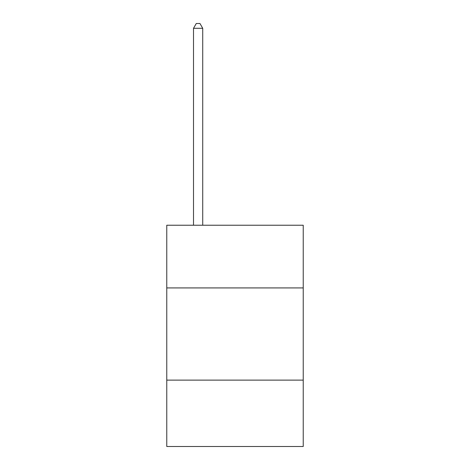 <?xml version="1.0" encoding="UTF-8"?>
<svg xmlns="http://www.w3.org/2000/svg" width="470" height="470" viewBox="0 0 470 470"><rect width="100%" height="100%" fill="white"/><g stroke="black" fill="none" stroke-linecap="round" stroke-linejoin="round"><path stroke-width="0.7" d="M303.226 287.922L303.226 225.23L166.774 225.23L166.774 287.922L303.226 287.922L303.226 446.5L166.774 446.5L166.774 287.922M303.226 380.118L166.774 380.118M202.729 225.23L202.729 28.294L193.511 28.294L193.511 225.23M193.511 28.294L196.278 23.5L199.967 23.5L202.729 28.294"/></g></svg>
